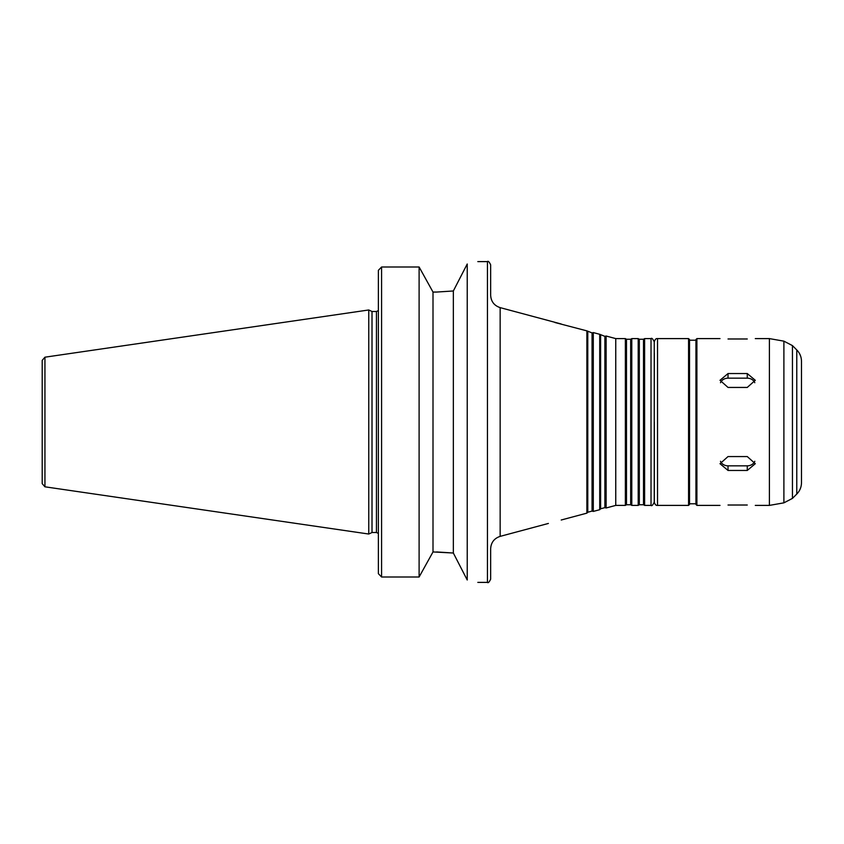 <?xml version="1.0" encoding="UTF-8"?>
<svg xmlns="http://www.w3.org/2000/svg" width="844" height="844" viewBox="0 0 844 844"><rect width="100%" height="100%" fill="white"/><g stroke="black" fill="none" stroke-linecap="round" stroke-linejoin="round"><path stroke-width="1.27" d="M728.024 456.562L747.267 456.562L755.285 463.704L747.267 470.456L728.024 470.456L720.006 463.704L728.024 456.562M720.491 461.288A8.018 6.942 180 0 0 728.024 465.835L747.267 465.835A8.018 6.942 180 0 0 754.8 461.288M728.024 373.544L747.267 373.544L755.285 380.296L747.267 387.438L728.024 387.438L720.006 380.296L728.024 373.544L728.024 378.165A8.018 6.942 0 0 0 720.491 382.712M754.8 382.712A8.018 6.942 0 0 0 747.267 378.165L728.024 378.165M747.267 338.982C757.617 338.56 757.617 338.56 747.267 338.982L728.024 338.982C717.674 338.56 717.674 338.56 728.024 338.982M728.024 505.018C717.674 505.44 717.674 505.44 728.024 505.018L747.267 505.018C757.617 505.44 757.617 505.44 747.267 505.018M587.783 331.766L587.783 512.234L592.055 511.084L592.055 332.916L586.875 330.859L554.909 322.503M548.389 523.449L500.154 536.373C494.194 538.366 491.029 542.492 490.649 548.769L490.649 579.184C489.193 582.202 488.127 583.267 487.442 582.392L487.442 261.608C488.127 260.733 489.193 261.798 490.649 264.816L490.649 295.231C491.029 301.508 494.194 305.633 500.154 307.627L500.154 536.373M467.228 264.003C481.249 260.901 481.249 260.901 467.228 264.003L453.344 290.98L436.591 292.056L453.344 290.98L453.344 553.02L467.228 579.997C481.249 583.099 481.249 583.099 467.228 579.997L467.228 264.003M436.591 292.056L433.004 292.056L419.109 266.999L381.583 266.999L378.376 270.323L378.376 573.677L381.583 577.001L419.109 577.001L433.004 551.944L453.344 553.02L436.591 551.944M44.943 357.191L42.2 360.367L42.2 483.633L44.943 486.809L44.943 357.191L368.754 309.97L368.754 534.03L372.014 532.511L372.014 311.489L376.445 311.489L378.376 310.624L378.376 270.323M433.004 292.056L433.004 551.944M419.109 266.999L419.109 577.001M378.376 573.677L378.376 533.376L376.445 532.511L376.445 311.489M586.875 330.859L586.875 513.141L561.218 520.009M592.055 332.916L593.29 332.578L593.29 511.422L592.055 511.084M600.622 335.205L600.622 508.795L604.884 507.645L604.884 336.355L599.715 334.298L599.715 509.702L593.29 511.422M604.884 336.355L606.129 336.017L606.129 507.982L604.884 507.645M606.129 336.017L615.751 338.602L615.751 505.398L606.129 507.982M615.751 338.602L625.372 338.602L625.372 505.398L615.751 505.398M625.372 338.602L626.48 339.235L626.48 504.765L625.372 505.398M626.48 339.235L630.679 339.235L630.679 504.765L631.787 505.398L638.201 505.398L638.201 338.602L631.787 338.602L631.787 505.398M638.201 338.602L639.319 339.235L639.319 504.765L638.201 505.398M639.319 339.235L643.508 339.235L643.508 504.765L644.616 505.398L651.03 505.398C651.737 506.252 652.802 505.187 654.248 502.191L654.248 341.809C652.802 338.813 651.737 337.748 651.03 338.602L651.03 505.398M643.508 339.235L644.616 338.602L644.616 505.398M654.311 353.035L654.248 422M654.311 422L654.311 502.191L654.311 422M695.941 340.206L689.527 340.206L689.527 504.438L688.567 505.398L688.567 338.602L689.527 339.562L689.527 503.794L695.941 503.794M696.901 505.398L696.901 338.602L695.941 339.562L695.941 504.438L696.901 505.398L720.006 505.398M755.285 338.602L769.401 338.602L769.401 505.398L755.285 505.398M796.778 494.056L796.778 349.943C799.848 353.098 801.41 356.875 801.484 361.285L801.484 482.715C801.41 487.125 799.848 490.902 796.778 494.056L792.453 498.393L783.897 502.845L769.401 505.398M801.484 368.353L801.484 475.647M747.267 465.835L747.267 470.456M728.024 465.835L728.024 470.456M747.267 378.165L747.267 373.544M381.583 266.999L381.583 577.001M654.311 341.809C654.965 339.415 656.041 338.349 657.518 338.602L657.518 505.398C656.041 505.651 654.965 504.585 654.311 502.191M796.778 349.943L792.453 345.607L783.897 341.155L783.897 502.845M792.453 345.607L792.453 498.393M477.82 582.392L487.442 582.392M477.82 261.608L487.442 261.608M561.218 323.99L500.154 307.627M587.783 512.234L586.875 513.141M599.715 334.298L593.29 332.578M600.622 508.795L599.715 509.702M626.48 504.765L630.679 504.765M630.679 339.235L631.787 338.602M639.319 504.765L643.508 504.765M644.616 338.602L651.03 338.602M657.518 505.398L688.567 505.398M657.518 338.602L688.567 338.602M696.901 338.602L720.006 338.602M783.897 341.155L769.401 338.602M44.943 486.809L368.754 534.03M372.014 311.489L368.754 309.97M372.014 532.511L376.445 532.511"/></g></svg>

